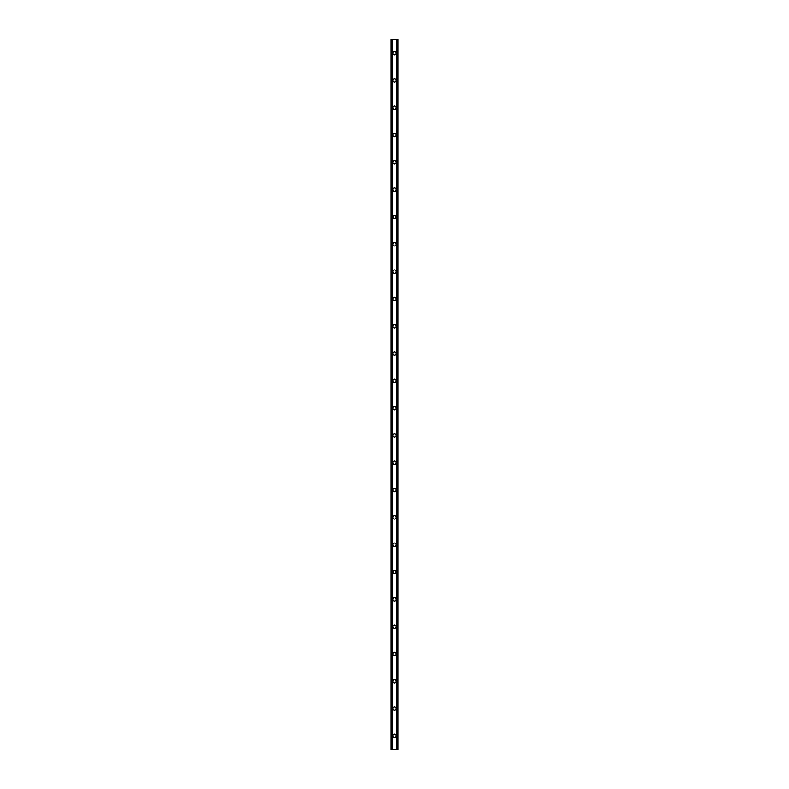 <?xml version="1.0" encoding="UTF-8"?>
<svg xmlns="http://www.w3.org/2000/svg" width="789" height="789" viewBox="0 0 789 789"><rect width="100%" height="100%" fill="white"/><g stroke="black" fill="none" stroke-linecap="round" stroke-linejoin="round"><path stroke-width="1.18" d="M392.794 735.89A1.706 1.706 0 0 1 394.5 734.184A1.706 1.706 0 0 1 396.206 735.89A1.706 1.706 0 0 1 394.5 737.597A1.706 1.706 0 0 1 392.794 735.89M392.794 708.581A1.706 1.706 0 0 1 394.5 706.875A1.706 1.706 0 0 1 396.206 708.581A1.706 1.706 0 0 1 394.5 710.287A1.706 1.706 0 0 1 392.794 708.581M392.794 681.272A1.706 1.706 0 0 1 394.5 679.566A1.706 1.706 0 0 1 396.206 681.272A1.706 1.706 0 0 1 394.5 682.978A1.706 1.706 0 0 1 392.794 681.272M392.794 653.963A1.706 1.706 0 0 1 394.5 652.256A1.706 1.706 0 0 1 396.206 653.963A1.706 1.706 0 0 1 394.5 655.669A1.706 1.706 0 0 1 392.794 653.963M392.794 626.644A1.706 1.706 0 0 1 394.5 624.937A1.706 1.706 0 0 1 396.206 626.644A1.706 1.706 0 0 1 394.5 628.36A1.706 1.706 0 0 1 392.794 626.644M392.794 599.334A1.706 1.706 0 0 1 394.5 597.628A1.706 1.706 0 0 1 396.206 599.334A1.706 1.706 0 0 1 394.5 601.04A1.706 1.706 0 0 1 392.794 599.334M392.794 572.025A1.706 1.706 0 0 1 394.5 570.319A1.706 1.706 0 0 1 396.206 572.025A1.706 1.706 0 0 1 394.5 573.731A1.706 1.706 0 0 1 392.794 572.025M392.794 544.716A1.706 1.706 0 0 1 394.5 543.01A1.706 1.706 0 0 1 396.206 544.716A1.706 1.706 0 0 1 394.5 546.422A1.706 1.706 0 0 1 392.794 544.716M392.794 517.406A1.706 1.706 0 0 1 394.5 515.69A1.706 1.706 0 0 1 396.206 517.406A1.706 1.706 0 0 1 394.5 519.113A1.706 1.706 0 0 1 392.794 517.406M392.794 490.087A1.706 1.706 0 0 1 394.5 488.381A1.706 1.706 0 0 1 396.206 490.087A1.706 1.706 0 0 1 394.5 491.794A1.706 1.706 0 0 1 392.794 490.087M392.794 462.778A1.706 1.706 0 0 1 394.5 461.072A1.706 1.706 0 0 1 396.206 462.778A1.706 1.706 0 0 1 394.5 464.484A1.706 1.706 0 0 1 392.794 462.778M392.794 435.469A1.706 1.706 0 0 1 394.5 433.763A1.706 1.706 0 0 1 396.206 435.469A1.706 1.706 0 0 1 394.5 437.175A1.706 1.706 0 0 1 392.794 435.469M392.794 408.16A1.706 1.706 0 0 1 394.5 406.453A1.706 1.706 0 0 1 396.206 408.16A1.706 1.706 0 0 1 394.5 409.866A1.706 1.706 0 0 1 392.794 408.16M392.794 380.84A1.706 1.706 0 0 1 394.5 379.134A1.706 1.706 0 0 1 396.206 380.84A1.706 1.706 0 0 1 394.5 382.547A1.706 1.706 0 0 1 392.794 380.84M392.794 353.531A1.706 1.706 0 0 1 394.5 351.825A1.706 1.706 0 0 1 396.206 353.531A1.706 1.706 0 0 1 394.5 355.237A1.706 1.706 0 0 1 392.794 353.531M392.794 326.222A1.706 1.706 0 0 1 394.5 324.516A1.706 1.706 0 0 1 396.206 326.222A1.706 1.706 0 0 1 394.5 327.928A1.706 1.706 0 0 1 392.794 326.222M392.794 298.913A1.706 1.706 0 0 1 394.5 297.206A1.706 1.706 0 0 1 396.206 298.913A1.706 1.706 0 0 1 394.5 300.619A1.706 1.706 0 0 1 392.794 298.913M392.794 271.594A1.706 1.706 0 0 1 394.5 269.887A1.706 1.706 0 0 1 396.206 271.594A1.706 1.706 0 0 1 394.5 273.31A1.706 1.706 0 0 1 392.794 271.594M392.794 244.284A1.706 1.706 0 0 1 394.5 242.578A1.706 1.706 0 0 1 396.206 244.284A1.706 1.706 0 0 1 394.5 245.99A1.706 1.706 0 0 1 392.794 244.284M392.794 216.975A1.706 1.706 0 0 1 394.5 215.269A1.706 1.706 0 0 1 396.206 216.975A1.706 1.706 0 0 1 394.5 218.681A1.706 1.706 0 0 1 392.794 216.975M392.794 189.666A1.706 1.706 0 0 1 394.5 187.96A1.706 1.706 0 0 1 396.206 189.666A1.706 1.706 0 0 1 394.5 191.372A1.706 1.706 0 0 1 392.794 189.666M392.794 162.356A1.706 1.706 0 0 1 394.5 160.64A1.706 1.706 0 0 1 396.206 162.356A1.706 1.706 0 0 1 394.5 164.063A1.706 1.706 0 0 1 392.794 162.356M392.794 135.037A1.706 1.706 0 0 1 394.5 133.331A1.706 1.706 0 0 1 396.206 135.037A1.706 1.706 0 0 1 394.5 136.744A1.706 1.706 0 0 1 392.794 135.037M392.794 107.728A1.706 1.706 0 0 1 394.5 106.022A1.706 1.706 0 0 1 396.206 107.728A1.706 1.706 0 0 1 394.5 109.434A1.706 1.706 0 0 1 392.794 107.728M392.794 80.419A1.706 1.706 0 0 1 394.5 78.713A1.706 1.706 0 0 1 396.206 80.419A1.706 1.706 0 0 1 394.5 82.125A1.706 1.706 0 0 1 392.794 80.419M392.794 53.11A1.706 1.706 0 0 1 394.5 51.403A1.706 1.706 0 0 1 396.206 53.11A1.706 1.706 0 0 1 394.5 54.816A1.706 1.706 0 0 1 392.794 53.11M397.725 39.45L391.088 39.45L391.088 749.55L397.912 749.55L397.912 39.45L397.725 749.55M397.587 749.55L397.587 39.45L397.597 749.55M396.798 749.55L396.798 39.45L396.818 749.55M392.182 749.55L392.182 39.45L392.202 749.55M391.403 749.55L391.403 39.45L391.413 749.55M391.088 39.45L391.088 749.55M392.103 39.45L392.103 749.55M396.897 39.45L396.897 749.55M391.216 39.45L391.216 749.55M391.275 39.45L391.275 749.55M391.551 39.45L391.551 749.55M397.449 39.45L397.449 749.55M397.784 39.45L397.784 749.55"/></g></svg>
